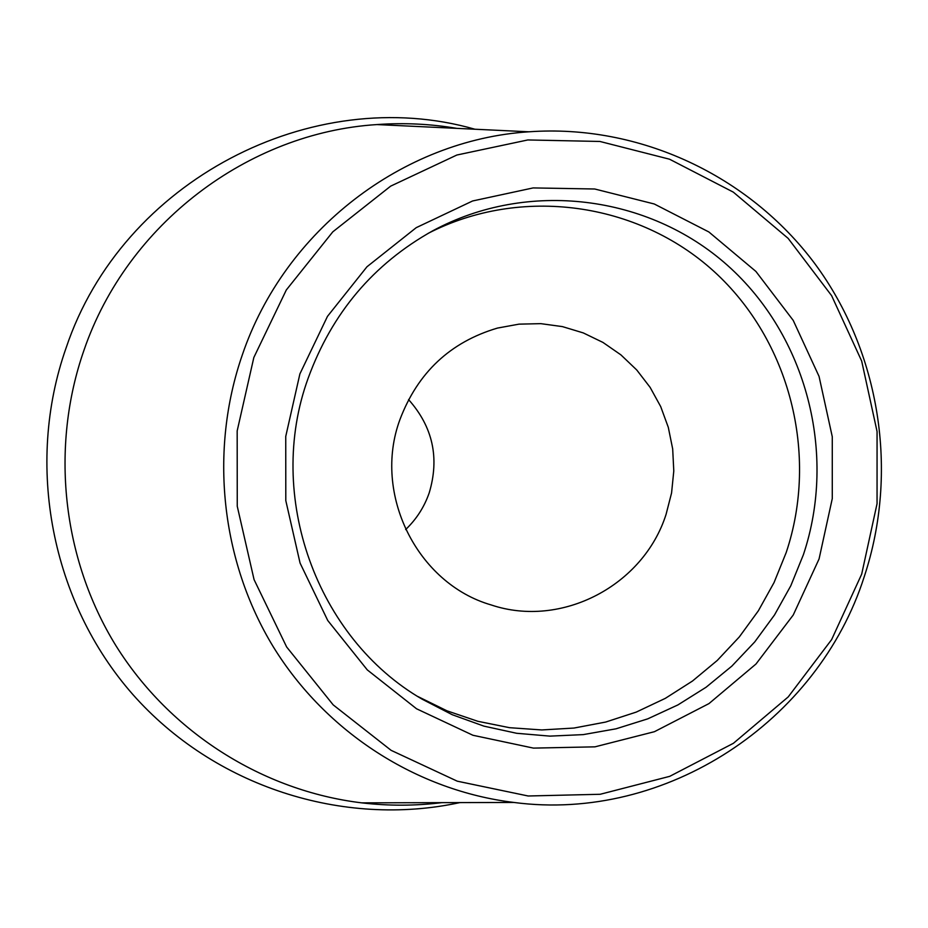 <?xml version="1.0" encoding="UTF-8"?>
<svg xmlns="http://www.w3.org/2000/svg" width="928" height="928" viewBox="0 0 928 928"><rect width="100%" height="100%" fill="white"/><g stroke="black" fill="none" stroke-linecap="round" stroke-linejoin="round"><path stroke-width="1.39" d="M459.859 802.604C343.035 827.846 214.194 786.584 132.692 694.33C51.446 601.947 24.824 465.032 66.108 347.896C122.067 180.496 312.318 82.569 474.962 129.236M513.915 802.453C417.078 790.644 326.331 732.795 273.389 646.978C220.899 560.906 209.09 450.741 242.347 354.809C284.699 230.121 402.938 139.884 528.96 131.799C639.427 123.9 749.024 175.554 814.784 263.598C880.185 351.99 898.954 471.807 864.316 576.45C818.148 721.578 666.06 822.544 513.915 802.453L361.734 802.859C262.775 790.911 170.01 732.412 115.861 645.586C62.176 558.517 50.077 447.064 84.054 350.018C127.322 223.903 248.17 132.681 376.942 124.572C403.831 122.635 430.488 123.911 456.924 128.377M361.734 802.859C388.496 806.003 415.187 805.933 441.798 802.65M253.843 357.489L286.323 289.954L332.792 231.849L390.688 186.122L456.866 155.022L527.835 139.954L599.929 141.462L669.54 159.21L733.294 192.119L788.15 238.38L831.604 295.638L861.683 361.062L877.064 431.52L877.053 503.684L861.683 574.154L831.627 639.612L788.208 696.928L733.41 743.293L669.726 776.342L600.196 794.275L528.171 795.992L457.26 781.179L391.106 750.334L333.187 704.874L286.648 646.978L254.063 579.606L237.255 506.282L237.174 430.905L253.843 357.489M299.895 373.903L327.48 316.355L366.978 266.765L416.231 227.662L472.607 200.97L533.136 187.92L594.72 188.999L654.263 203.986L708.864 231.965L755.914 271.44L793.22 320.392L819.053 376.397L832.277 436.752L832.277 498.591L819.064 558.969L793.243 615.009L755.984 664.019L708.98 703.586L654.437 731.693L594.952 746.843L533.426 748.107L472.932 735.266L416.568 708.795L367.291 669.9L327.735 620.484L300.069 563.064L285.801 500.61L285.743 436.427L299.895 373.903M803.381 554.735C837.207 453.769 806.652 335.89 727.54 265.396C648.533 194.892 527.649 179.498 432.75 230.805C373.45 263.9 331.911 313.049 308.142 378.253C265.257 495.819 316.552 638.128 422.24 699.236L452.261 714.722L483.894 726.125L516.641 733.282L549.933 736.124L583.236 734.616L616.006 728.816L647.744 718.852L677.939 704.909L706.115 687.219L731.867 666.095L754.777 641.874L774.52 614.951L790.807 585.754L803.381 554.735M428.086 233.392C521.06 185.588 637.838 202.223 713.864 271.312C789.96 340.425 819.03 454.662 786.19 552.566L774.045 582.575L758.338 610.833L739.314 636.933L717.251 660.458L692.462 681.048L665.33 698.355L636.237 712.101L605.636 722.065L573.991 728.051L541.801 729.942L509.565 727.691L477.792 721.288L447.006 710.836L417.704 696.452M666.084 514.332L671.57 492.965L673.786 470.995L672.684 448.955L668.299 427.332L660.724 406.638L650.122 387.37L636.747 369.982L620.902 354.867L602.945 342.42L583.294 332.92L562.426 326.61L540.815 323.652L518.972 324.15L497.443 328.083C450.254 342.072 417.739 372.592 399.91 419.642C372.441 493.8 417.124 583.619 491.237 604.963C561.73 628.604 643.568 585.44 666.084 514.332M405.64 529.552C416.417 519.262 424.258 507.059 429.177 492.965C439.698 457.956 432.819 426.834 408.564 399.585M528.96 131.799L376.942 124.572"/></g></svg>
